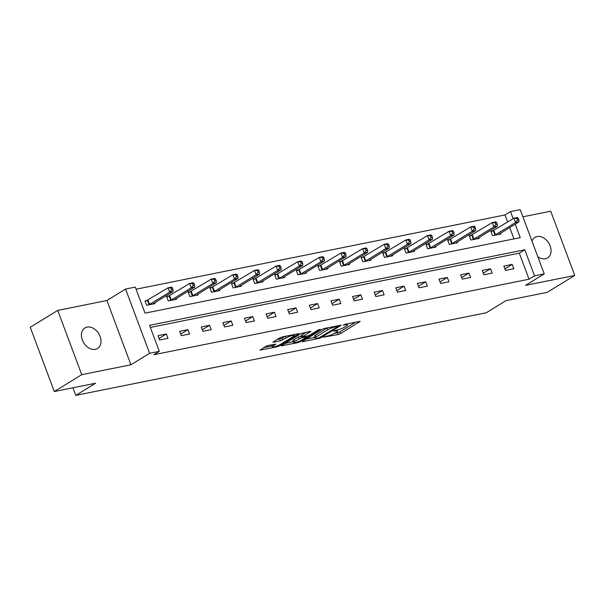 <?xml version="1.0" encoding="UTF-8"?>
<svg xmlns="http://www.w3.org/2000/svg" width="605" height="605" viewBox="0 0 605 605"><rect width="100%" height="100%" fill="white"/><g stroke="black" fill="none" stroke-linecap="round" stroke-linejoin="round"><path stroke-width="0.91" d="M323.357 337.219L338.006 334.58L340.441 333.642L360.225 321.353L345.122 324.242L343.156 325.165L345.485 324.794A5.914 1.051 159.5 0 1 347.572 324.84A5.914 1.051 159.5 0 1 346.385 326.042L344.767 327.033A5.914 1.051 159.5 0 1 336.962 330.027L333.385 331.056L335.45 330.95A5.914 1.051 159.5 0 1 337.545 331.003A5.914 1.051 159.5 0 1 336.357 332.198L334.739 333.189A5.914 1.051 159.5 0 1 326.934 336.183L323.357 337.219M95.363 349.335A12.055 8.788 58.4 0 0 97.518 348.495A12.055 8.788 58.4 0 0 99.454 334.996A12.055 8.788 58.4 0 0 87.052 327.101A12.055 8.788 58.4 0 0 84.897 327.94A12.055 8.788 58.4 0 0 82.961 341.439A12.055 8.788 58.4 0 0 95.363 349.335M537.807 256.686A12.055 8.788 58.4 0 0 545.415 258.766A12.055 8.788 58.4 0 0 547.57 257.927A12.055 8.788 58.4 0 0 549.514 244.435A12.055 8.788 58.4 0 0 537.104 236.54A12.055 8.788 58.4 0 0 534.949 237.379A12.055 8.788 58.4 0 0 532.007 241.176M268.287 345.47L265.845 346.408L260.029 350.129L276.735 346.907L279.17 345.977L298.953 333.68L282.255 336.894L279.812 337.832L272.863 342.248L280.387 340.88L286.089 337.938A4.946 0.877 159.5 0 1 291.103 335.82A4.946 0.877 159.5 0 1 294.355 335.473A4.946 0.877 159.5 0 1 293.365 336.478L280.584 344.321A4.946 0.877 159.5 0 1 275.562 346.446A4.946 0.877 159.5 0 1 272.31 346.786A4.946 0.877 159.5 0 1 273.309 345.788L275.804 344.101L268.287 345.47M54.276 391.533L30.25 327.275L57.717 310.41L81.743 374.669L54.276 391.533L95.567 383.222L75.791 395.367L486.216 312.777L505.992 300.632L547.283 292.321L574.75 275.457L525.563 285.356L544.235 273.891L534.54 275.842L529.042 279.215L153.814 354.719L159.312 351.346L149.609 353.297L125.583 289.046L135.286 287.095L145.026 313.14L520.255 237.636L515.218 224.168M81.743 374.669L130.93 364.77L149.609 353.297M302.697 341.243L302.326 341.613L302.984 341.628L319.032 338.399L321.467 337.461L341.25 325.172L324.552 328.386L322.11 329.317L302.697 341.243M297.879 342.657L281.181 345.871L300.965 333.574L310.925 331.275L302.303 336.856L307.514 335.949L309.957 335.019L318.154 329.982L320.317 329.339L300.322 341.719L297.879 342.657L297.592 341.893M574.75 275.457L550.724 211.205L522.894 216.802M72.948 387.775L75.791 395.367M529.042 279.215L519.309 253.162L150.358 327.411M512.185 264.4L503.867 266.071L505.493 270.412L513.804 268.741L512.185 264.4L504.91 268.862M490.564 268.749L482.253 270.42L483.879 274.761L492.19 273.089L490.564 268.749L483.297 273.21M468.951 273.097L460.639 274.776L462.258 279.117L470.577 277.438L468.951 273.097L461.683 277.566M447.337 277.453L439.026 279.124L440.644 283.465L448.963 281.794L447.337 277.453L440.069 281.915M425.723 281.801L417.405 283.473L419.031 287.814L427.342 286.142L425.723 281.801L418.448 286.263M404.102 286.15L395.791 287.821L397.417 292.162L405.728 290.491L404.102 286.15L396.835 290.612M382.489 290.498L374.177 292.17L375.796 296.51L384.115 294.839L382.489 290.498L375.221 294.96M360.875 294.847L352.556 296.518L354.182 300.866L362.493 299.188L360.875 294.847L353.6 299.316M339.254 299.195L330.943 300.874L332.568 305.215L340.88 303.544L339.254 299.195L331.986 303.665M317.64 303.551L309.329 305.223L310.947 309.563L319.266 307.892L317.64 303.551L310.373 308.013M296.026 307.9L287.708 309.571L289.334 313.912L297.645 312.24L296.026 307.9L288.751 312.361M274.405 312.248L266.094 313.919L267.72 318.26L276.031 316.589L274.405 312.248L267.138 316.71M252.792 316.596L244.48 318.268L246.099 322.609L254.418 320.937L252.792 316.596L245.524 321.058M231.178 320.945L222.867 322.624L224.485 326.965L232.804 325.286L231.178 320.945L223.91 325.414M209.564 325.301L201.246 326.972L202.872 331.313L211.183 329.642L209.564 325.301L202.289 329.763M187.943 329.649L179.632 331.321L181.258 335.662L189.569 333.99L187.943 329.649L180.676 334.111M166.33 333.998L158.018 335.669L159.637 340.01L167.956 338.339L166.33 333.998L159.062 338.46M507.671 222.035L505.024 214.957L136.072 289.205M513.97 238.899L509.728 227.54M493.128 230.891L490.882 231.337L492.508 235.685L500.819 234.006L500.517 233.197M471.514 235.239L469.268 235.693L470.894 240.034L479.205 238.362L478.903 237.546M449.893 239.588L447.655 240.041L449.273 244.382L457.592 242.711L457.282 241.894M428.28 243.936L426.033 244.39L427.659 248.731L435.971 247.059L435.668 246.243M406.666 248.292L404.42 248.738L406.046 253.079L414.357 251.408L414.054 250.591M385.045 252.64L382.806 253.087L384.425 257.427L392.743 255.756L392.441 254.947M363.431 256.989L361.185 257.443L362.811 261.784L371.122 260.105L370.82 259.295M341.817 261.337L339.571 261.791L341.197 266.132L349.509 264.461L349.206 263.644M320.196 265.686L317.958 266.139L319.584 270.48L327.895 268.809L327.592 267.992M298.583 270.034L296.344 270.488L297.962 274.829L306.281 273.157L305.971 272.341M276.969 274.39L274.723 274.836L276.349 279.177L284.66 277.506L284.358 276.697M255.355 278.739L253.109 279.192L254.735 283.533L263.046 281.854L262.744 281.045M233.734 283.087L231.496 283.541L233.114 287.882L241.433 286.21L241.123 285.394M212.121 287.435L209.874 287.889L211.5 292.23L219.812 290.559L219.509 289.742M190.507 291.784L188.261 292.238L189.887 296.579L198.198 294.907L197.895 294.09M168.886 296.14L166.647 296.586L168.266 300.927L176.584 299.256L176.282 298.439M147.272 300.488L145.034 300.935L146.652 305.283L154.971 303.604L154.661 302.795M130.93 364.77L106.911 300.511L57.717 310.41M106.911 300.511L125.583 289.046M505.024 214.957L510.514 211.584L520.217 209.632L544.235 273.891M534.54 275.842L524.8 249.789L149.571 325.301L159.312 351.346M513.161 218.662L510.514 211.584M519.309 253.162L524.8 249.789M334.262 333.468L339.791 331.911L355.763 322.102M306.145 339.125L314.713 337.401M319.047 337.772L337.794 326.655L335.624 326.783A5.914 1.051 159.5 0 0 327.819 329.778L316.173 336.924A5.914 1.051 159.5 0 0 314.978 338.119A5.914 1.051 159.5 0 0 317.073 338.172L319.047 337.772M327.638 327.759A5.914 1.051 159.5 0 0 327.169 328.039L327.819 329.778M314.978 338.119L314.335 336.388A5.914 1.051 159.5 0 1 315.523 335.193L327.169 328.039M293.228 341.727L284.993 343.383M306.455 332.024L301.661 335.117L302.303 336.856M294.506 341.5A4.946 0.877 159.5 0 0 293.516 342.498A4.946 0.877 159.5 0 0 296.768 342.15A4.946 0.877 159.5 0 0 301.789 340.033L306.659 336.894L301.449 337.794L294.506 341.5L293.864 339.76A4.946 0.877 159.5 0 0 292.865 340.759L293.516 342.498M293.864 339.76L298.363 336.993L301.925 335.835M271.743 344.774A4.946 0.877 159.5 0 0 271.66 345.047L272.31 346.786M276.682 339.753L282.172 338.203L285.31 336.282M294.068 334.694L294.491 334.436M263.848 347.633L272.016 345.992M498.58 234.46L518.961 221.869L515.498 222.564L513.879 218.224L491.079 231.859M516.829 218.443L513.879 218.224L517.343 217.528L518.22 218.163L516.829 218.443L517.479 220.175L518.863 219.895L518.22 218.163M517.479 220.175L515.498 222.564L494.746 235.232M518.863 219.895L518.961 221.869M476.959 238.809L497.348 226.217L493.884 226.913L492.258 222.572L469.465 236.215M495.215 222.791L492.258 222.572L495.722 221.876L496.599 222.511L495.215 222.791L495.866 224.523L497.249 224.251L496.599 222.511M495.866 224.523L493.884 226.913L473.133 239.58M497.249 224.251L497.348 226.217M455.346 243.157L475.734 230.565L472.271 231.261L470.645 226.92L447.844 240.563M473.602 227.14L470.645 226.92L474.108 226.225L474.986 226.86L473.602 227.14L474.252 228.879L475.636 228.599L474.986 226.86M474.252 228.879L472.271 231.261L451.519 243.928M475.636 228.599L475.734 230.565M433.732 247.513L454.113 234.914L450.649 235.617L449.031 231.276L426.23 244.912M451.98 231.488L449.031 231.276L452.495 230.573L453.372 231.208L451.98 231.488L452.631 233.227L454.022 232.948L453.372 231.208M452.631 233.227L450.649 235.617L429.905 248.277M454.022 232.948L454.113 234.914M412.111 251.862L432.499 239.27L429.036 239.966L427.41 235.625L404.616 249.26M430.367 235.837L427.41 235.625L430.881 234.929L431.751 235.557L430.367 235.837L431.017 237.576L432.401 237.296L431.751 235.557M431.017 237.576L429.036 239.966L408.284 252.633M432.401 237.296L432.499 239.27M390.497 256.21L410.886 243.618L407.422 244.314L405.796 239.973L383.003 253.608M408.753 240.193L405.796 239.973L409.26 239.277L410.137 239.913L408.753 240.193L409.404 241.924L410.787 241.645L410.137 239.913M409.404 241.924L407.422 244.314L386.671 256.981M410.787 241.645L410.886 243.618M368.884 260.558L389.272 247.967L385.801 248.663L384.183 244.322L361.382 257.964M387.139 244.541L384.183 244.322L387.646 243.626L388.523 244.261L387.139 244.541L387.782 246.273L389.174 245.993L388.523 244.261M387.782 246.273L385.801 248.663L365.057 261.33M389.174 245.993L389.272 247.967M347.27 264.907L367.651 252.315L364.187 253.011L362.569 248.67L339.768 262.313M365.518 248.889L362.569 248.67L366.033 247.974L366.902 248.61L365.518 248.889L366.169 250.629L367.553 250.349L366.902 248.61M366.169 250.629L364.187 253.011L343.436 265.678M367.553 250.349L367.651 252.315M325.649 269.255L346.037 256.664L342.574 257.367L340.948 253.019L318.154 266.661M343.905 253.238L340.948 253.019L344.411 252.323L345.289 252.958L343.905 253.238L344.555 254.977L345.939 254.697L345.289 252.958M344.555 254.977L342.574 257.367L321.822 270.027M345.939 254.697L346.037 256.664M304.035 273.611L324.424 261.02L320.96 261.715L319.334 257.375L296.533 271.01M322.291 257.586L319.334 257.375L322.798 256.671L323.675 257.306L322.291 257.586L322.941 259.326L324.325 259.046L323.675 257.306M322.941 259.326L320.96 261.715L300.209 274.383M324.325 259.046L324.424 261.02M282.422 277.96L302.802 265.368L299.339 266.064L297.721 261.723L274.92 275.358M300.67 261.935L297.721 261.723L301.184 261.027L302.061 261.662L300.67 261.935L301.32 263.674L302.704 263.394L302.061 261.662M301.32 263.674L299.339 266.064L278.595 278.731M302.704 263.394L302.802 265.368M260.8 282.308L281.189 269.717L277.725 270.412L276.099 266.071L253.306 279.707M279.056 266.291L276.099 266.071L279.563 265.376L280.44 266.011L279.056 266.291L279.707 268.023L281.091 267.743L280.44 266.011M279.707 268.023L277.725 270.412L256.974 283.079M281.091 267.743L281.189 269.717M239.187 286.657L259.575 274.065L256.112 274.761L254.486 270.42L231.685 284.063M257.443 270.639L254.486 270.42L257.949 269.724L258.827 270.359L257.443 270.639L258.093 272.371L259.477 272.099L258.827 270.359M258.093 272.371L256.112 274.761L235.36 287.428M259.477 272.099L259.575 274.065M217.573 291.005L237.954 278.413L234.49 279.109L232.872 274.768L210.071 288.411M235.821 274.988L232.872 274.768L236.336 274.073L237.213 274.708L235.821 274.988L236.472 276.727L237.863 276.447L237.213 274.708M236.472 276.727L234.49 279.109L213.746 291.776M237.863 276.447L237.954 278.413M195.959 295.361L216.34 282.762L212.877 283.465L211.251 279.124L188.457 292.76M214.208 279.336L211.251 279.124L214.722 278.421L215.592 279.056L214.208 279.336L214.858 281.075L216.242 280.796L215.592 279.056M214.858 281.075L212.877 283.465L192.125 296.125M216.242 280.796L216.34 282.762M174.338 299.709L194.727 287.118L191.263 287.814L189.637 283.473L166.844 297.108M192.594 283.685L189.637 283.473L193.101 282.777L193.978 283.405L192.594 283.685L193.245 285.424L194.629 285.144L193.978 283.405M193.245 285.424L191.263 287.814L170.512 300.481M194.629 285.144L194.727 287.118M152.725 304.058L173.113 291.466L169.65 292.162L168.024 287.821L145.223 301.456M170.981 288.041L168.024 287.821L171.487 287.125L172.364 287.761L170.981 288.041L171.623 289.772L173.015 289.493L172.364 287.761M171.623 289.772L169.65 292.162L148.898 304.829M173.015 289.493L173.113 291.466M335.238 330.375L335.45 330.95M345.266 324.22L345.485 324.794M359.703 321.315L359.854 321.724M339.791 331.911L340.441 333.642M337.356 332.841L338.006 334.58M340.728 325.135L340.88 325.543M321.232 336.826L321.467 337.461M318.812 337.817L319.032 338.399M302.81 341.175L302.984 341.628M337.378 325.8L337.59 326.382M335.404 326.201L335.624 326.783M315.523 335.193L316.173 336.924M281.658 345.425L281.832 345.886M310.395 331.238L310.554 331.646M302.031 334.746L302.681 336.478M300.027 340.94L300.322 341.719M305.79 336.297L306.009 336.879M300.798 336.062L301.449 337.794M298.363 336.993L299.014 338.732M275.283 344.063L275.434 344.479M272.847 344.555L273.309 345.788M285.454 336.251L286.089 337.938M282.172 338.203L282.822 339.942M279.737 339.14L280.387 340.88M273.347 341.802L273.513 342.264M298.431 333.642L298.583 334.058M278.882 345.205L279.17 345.977M276.447 346.158L276.735 346.907M260.513 349.682L260.679 350.144M493.877 230.505L495.503 234.846M493.37 230.777L494.996 235.118M472.263 234.853L473.889 239.194M471.756 235.126L473.375 239.467M450.649 239.202L452.275 243.543M450.135 239.474L451.761 243.815M429.036 243.55L430.654 247.891M428.522 243.823L430.147 248.163M407.415 247.899L409.041 252.24M406.908 248.171L408.526 252.512M385.801 252.247L387.427 256.596M385.287 252.519L386.913 256.868M364.187 256.603L365.806 260.944M363.673 256.875L365.299 261.216M342.566 260.952L344.192 265.293M342.059 261.224L343.685 265.565M320.952 265.3L322.578 269.641M320.446 265.572L322.064 269.913M299.339 269.649L300.957 273.989M298.825 269.921L300.451 274.262M277.718 273.997L279.344 278.338M277.211 274.269L278.837 278.61M256.104 278.353L257.73 282.694M255.597 278.625L257.216 282.966M234.49 282.701L236.116 287.042M233.976 282.974L235.602 287.315M212.877 287.05L214.495 291.391M212.363 287.322L213.988 291.663M191.256 291.398L192.882 295.739M190.749 291.671L192.367 296.011M169.642 295.747L171.268 300.088M169.135 296.019L170.754 300.36M148.028 300.103L149.647 304.444M147.514 300.367L149.14 304.716M337.166 329.982L337.545 331.003M347.194 323.826L347.572 324.84M337.802 325.717L338.051 326.39M306.395 336.176L306.659 336.894M294.007 334.535L294.355 335.473"/></g></svg>
